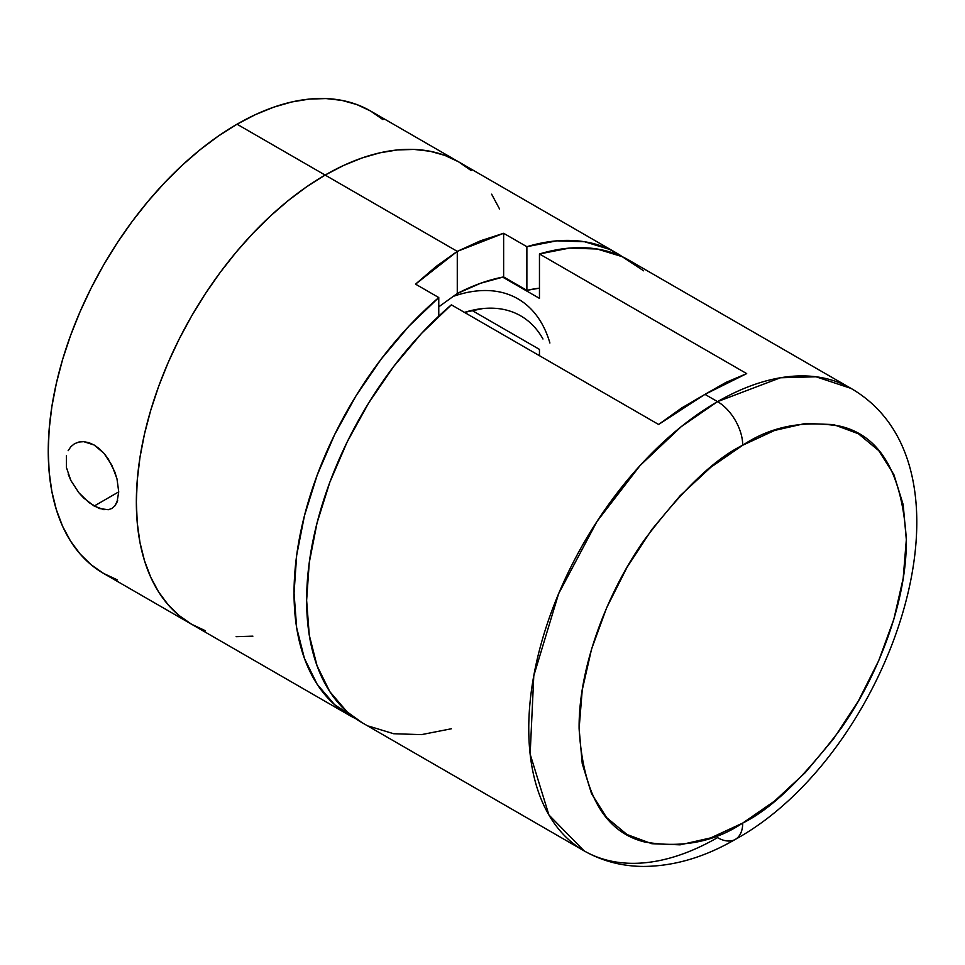 <?xml version="1.0" encoding="UTF-8"?>
<svg xmlns="http://www.w3.org/2000/svg" width="965" height="965" viewBox="0 0 965 965"><rect width="100%" height="100%" fill="white"/><g stroke="black" fill="none" stroke-linecap="round" stroke-linejoin="round"><path stroke-width="1.45" d="M68.153 450.691L70.903 446.638L74.534 443.719L78.889 442.03L83.762 441.668L94.16 445.022L99.238 448.629L104.003 453.345L111.904 465.275L116.982 478.845L118.731 491.861L94.16 506.058L83.75 498.049L78.901 492.777L70.903 480.57L66.452 467.567L66.452 455.649M382.96 119.648L370.524 110.987L356.797 104.546L341.912 100.396L326.025 98.563L309.27 99.093L291.828 101.952L273.855 107.127L255.532 114.57L237.028 124.208L325.133 175.075L306.629 186.8L288.306 200.527L270.333 216.1L252.89 233.373L236.136 252.191L220.249 272.359L205.364 293.698L191.637 315.989L179.201 339.017L168.163 362.575L158.634 386.422L150.721 410.33L144.473 434.081L139.973 457.422L137.259 480.16L136.342 502.053L137.259 522.885L139.973 542.487L144.473 560.629L150.721 577.179L158.634 591.943L168.163 604.79L179.201 615.598L191.637 624.271A266.979 154.135 -60 0 1 150.721 410.33A266.979 154.135 -60 0 1 325.133 175.075L237.028 124.208A266.979 154.135 120 0 0 62.616 359.475A266.979 154.135 120 0 0 103.545 573.403L117.272 579.844M104.027 509.737L94.16 506.058L118.731 491.873L116.994 502.234L114.859 505.913L111.928 508.446L108.297 509.725L99.274 508.507L88.925 502.536L78.901 492.777L70.903 480.57L68.153 474.056M70.903 446.638L74.534 443.719L78.889 442.03L83.762 441.668L88.913 442.67L94.16 445.022L104.003 453.345L108.273 458.978L114.835 472.006L117.163 479.569M616.309 252.89L458.616 161.843L471.065 170.516L458.616 161.843L370.524 110.987A266.979 154.135 120 0 0 237.028 124.208L218.524 135.944L200.201 149.659L182.228 165.232L164.786 182.506L148.043 201.323L132.145 221.492L117.272 242.83L103.545 265.122L91.096 288.161L80.071 311.707L70.541 335.555L62.616 359.475L56.38 383.214L51.881 406.567L49.155 429.292L48.25 451.186L49.155 472.03L51.881 491.619L56.38 509.773L62.616 526.311L70.541 541.076L80.071 553.922L91.096 564.73L103.545 573.403L191.637 624.271L205.364 630.712L191.637 624.271L179.201 615.598L168.163 604.79L158.634 591.943L150.721 577.179L144.473 560.629L139.973 542.487L137.259 522.885L136.342 502.053L137.259 480.16L139.973 457.422L144.473 434.081L150.721 410.33L158.634 386.422L168.163 362.575L179.201 339.017L191.637 315.989L205.364 293.698L220.249 272.359L236.136 252.191L252.89 233.373L270.333 216.1L288.306 200.527L306.629 186.8L325.133 175.075A266.979 154.135 -60 0 1 458.616 161.843L444.889 155.413L430.016 151.252L414.118 149.43L397.375 149.949L379.933 152.82L361.959 157.995L343.637 165.437L325.133 175.075L457.277 251.37L503.633 233.289L526.878 246.702A266.979 154.135 -60 0 1 616.309 252.89A266.979 154.135 -60 0 1 622.461 256.786L609.591 249.38L584.585 241.745L556.757 240.84L526.878 246.702L526.878 290.344L526.878 246.702L503.633 233.289L503.633 276.931L526.878 290.344A215.364 124.34 -60 0 1 539.459 288.173L526.878 290.344L503.633 276.931L480.703 283.215L457.277 293.505C473.067 285.314 488.519 279.79 503.633 276.931L503.633 233.289L480.618 240.743L457.277 251.37L325.133 175.075L343.637 165.437L361.959 157.995L379.933 152.82L397.375 149.949L414.118 149.43L430.016 151.252L444.889 155.413L458.616 161.843A266.979 154.135 120 0 0 325.133 175.075A266.979 154.135 120 0 0 150.721 410.33A266.979 154.135 120 0 0 191.637 624.271L349.342 715.306A266.979 154.135 -60 0 1 301.128 529.821A266.979 154.135 -60 0 1 438.773 297.558L438.773 316.122L438.773 297.558L415.541 284.144L457.277 251.37L457.277 293.505L438.773 306.822L457.277 293.505L457.277 251.37L436.264 266.352L415.541 284.144L438.773 297.558L408.895 326.218L381.054 359.257L356.061 395.759L334.578 434.733L317.22 475.07L304.47 515.648L296.665 555.357L294.048 593.089L296.665 627.793L304.47 658.504L317.22 684.366L334.578 704.655L356.061 718.816M499.544 208.947L491.619 194.182L499.544 208.947M236.136 636.683L252.89 636.164L236.136 636.683M549.905 343.009A177.982 102.76 120 0 0 452.549 296.629A177.982 102.76 -60 0 1 517.952 298.861M482.946 308.535L464.455 312.395A164.641 95.052 -60 0 1 542.969 338.992M111.916 508.446L108.297 509.725M117.682 500.232L114.775 506.01M355.771 718.684A266.979 154.135 -60 0 1 349.342 715.306M735.342 839.369C889.887 754.449 989.209 468.495 851.034 388.4L628.903 260.164A266.979 154.135 120 0 0 539.459 253.964L746.693 373.612L704.957 394.359L717.538 401.633L681.278 426.627L640.036 465.588L596.997 521.45L558.59 593.777L533.79 675.753L530.147 754.16L548.916 814.967L584.054 850.828A266.979 154.135 -60 0 1 543.126 636.888A266.979 154.135 -60 0 1 717.538 401.633L704.957 394.359L658.6 424.479L451.367 304.831A266.979 154.135 120 0 0 313.721 537.083A266.979 154.135 120 0 0 361.923 722.58L584.054 850.828C602.244 861.154 622.111 866.353 643.667 866.437C674.258 866.184 704.824 857.161 735.342 839.369A35.596 20.555 -120 0 0 742.712 823.073C714.281 842.011 681.555 848.307 644.548 841.962C604.838 832.083 583.029 794.292 579.109 728.611C578.457 664.849 609.41 588.964 644.548 539.688C681.555 490.606 714.281 459.123 742.712 445.227A35.596 20.555 -120 0 0 717.538 401.633A266.979 154.135 -60 0 1 851.034 388.4L816.028 376.784L780.468 377.761L717.538 401.633A35.596 20.555 60 0 1 742.712 445.227L710.795 467.289L680.108 495.757L651.821 529.544L627.021 567.348L606.671 607.733L591.557 649.119L582.245 689.939L579.109 728.611L582.245 763.653L591.557 793.712L606.671 817.645L627.021 834.532L651.821 843.712L680.108 844.833L710.795 837.873L742.712 823.073L774.63 801.01L805.329 772.543L833.615 738.756L858.404 700.94L878.753 660.567L893.867 619.18L903.18 578.361L906.328 539.688L903.18 504.647L893.867 474.575L878.753 450.643L858.404 433.768L833.615 424.588L805.329 423.454L774.63 430.426L742.712 445.227C771.156 426.289 803.869 419.992 840.877 426.337C880.587 436.216 902.408 473.996 906.328 539.688C906.979 603.451 876.015 679.336 840.877 728.611C803.869 777.681 771.156 809.177 742.712 823.073A35.596 20.555 60 0 1 735.342 839.369A35.596 20.555 60 0 1 717.538 837.608A266.979 154.135 -60 0 1 584.054 850.828M451.367 728.768L421.476 734.63L393.648 733.726L368.642 726.09M362.297 722.797L347.159 711.917L329.801 691.628L317.051 665.766L309.258 635.067L306.629 600.363L309.258 562.631L317.051 522.921L329.801 482.331L347.159 441.994L368.642 403.032L393.648 366.519L421.476 333.48L451.367 304.831L658.6 424.479L681.616 408.002L704.957 394.359L725.97 382.393L746.693 373.612L539.459 253.964L569.35 248.114L597.178 249.006L622.184 256.654L643.655 270.815M539.459 298.366L539.459 253.964L539.459 298.366L502.644 277.112L539.459 298.366M539.459 349.39L471.885 310.38L539.459 349.39L539.459 355.687L539.459 349.39"/></g></svg>
